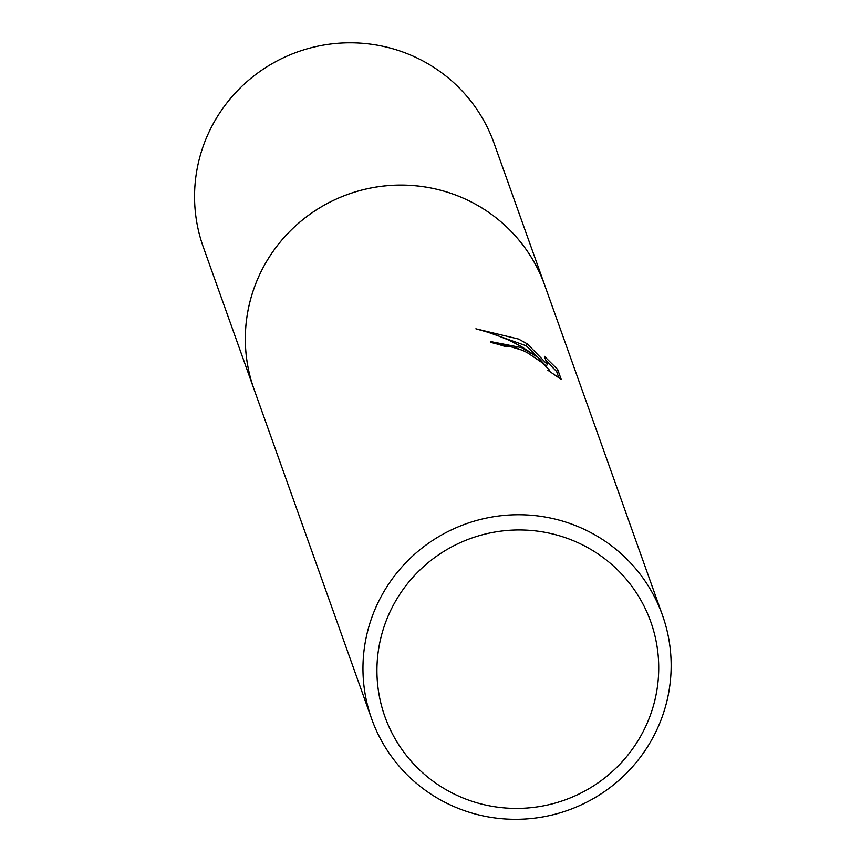 <?xml version="1.0" encoding="UTF-8"?>
<svg xmlns="http://www.w3.org/2000/svg" width="861" height="861" viewBox="0 0 861 861"><rect width="100%" height="100%" fill="white"/><g stroke="black" fill="none" stroke-linecap="round" stroke-linejoin="round"><path stroke-width="1.29" d="M371.672 718.913L254.049 389.269A154.367 152.02 -19.6 0 1 297.906 223.806A154.367 152.02 -19.6 0 1 469.245 200.957A154.367 152.02 -19.6 0 1 544.819 285.508L662.443 615.152A154.367 152.02 -19.6 0 1 618.585 780.615A154.367 152.02 -19.6 0 1 447.246 803.464A154.367 152.02 -19.6 0 1 371.672 718.913A154.367 152.02 -19.6 0 1 415.529 553.451A154.367 152.02 -19.6 0 1 586.868 530.602A154.367 152.02 -19.6 0 1 662.443 615.152M254.652 390.98A154.377 152.031 -19.6 0 1 297.206 224.398A154.377 152.031 -19.6 0 1 469.245 200.947A154.377 152.031 -19.6 0 1 545.433 287.219M521.583 347.629L538.652 357.745L521.153 346.434L508.69 340.041L492.514 333.551L475.864 328.794L518.516 339.04L527.287 343.862L547.284 364.375L544.4 356.303L557.67 369.466L561.221 379.421L547.876 370.241L549.329 370.015L542.462 362.89L527.233 352.644L522.53 350.309L508.044 345.918L506.236 346.875A154.367 152.02 160.4 0 0 490.479 342.355L490.479 341.537L521.583 347.629M581.659 544.464A141.139 138.987 -19.6 0 1 643.436 731.064A141.139 138.987 -19.6 0 1 454.005 793.928A141.139 138.987 -19.6 0 1 392.218 607.328A141.139 138.987 -19.6 0 1 581.659 544.464M558.854 377.753L556.626 371.511L557.67 369.466M537.845 359.306L538.652 357.745M518.074 348.436L491.308 342.549M556.626 371.511L545.906 360.533M545.917 365.968L538.534 357.972M537.565 356.96L526.286 345.81L484.711 331.087M546.283 366.323L547.284 364.375M526.286 345.81L527.287 343.862M254.91 391.69A154.388 152.042 -19.6 0 1 254.017 389.247L203.261 246.956A154.367 152.02 -19.6 0 1 211.279 127.428A154.367 152.02 -19.6 0 1 358.833 43.05A154.367 152.02 -19.6 0 1 494.042 143.195L544.83 285.475A154.388 152.042 -19.6 0 1 545.68 287.929M254.017 389.247A154.388 152.042 -19.6 0 1 262.024 269.708A154.388 152.042 -19.6 0 1 409.599 185.319A154.388 152.042 -19.6 0 1 544.83 285.475M549.35 370.402L549.049 370.994"/></g></svg>
